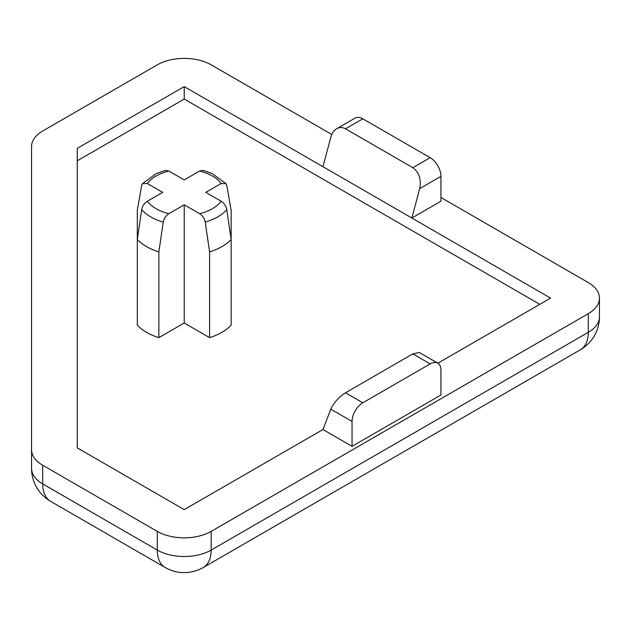 <?xml version="1.0" encoding="UTF-8"?>
<svg xmlns="http://www.w3.org/2000/svg" width="631" height="631" viewBox="0 0 631 631"><rect width="100%" height="100%" fill="white"/><g stroke="black" fill="none" stroke-linecap="round" stroke-linejoin="round"><path stroke-width="0.95" d="M199.554 213.649C202.519 215.526 204.412 218.326 205.217 222.065L209.595 251.903A53.335 30.793 0 0 0 231.143 239.465L226.766 209.618C225.961 205.887 224.068 203.087 221.102 201.21L205.785 192.36L221.102 183.518L226.001 183.645L226.766 185.388L231.143 210.178L231.143 325.202A53.335 30.793 180 0 1 209.595 337.648L184.228 323.001L158.862 337.648L158.862 251.903L163.24 222.065C164.052 218.326 165.945 215.526 168.911 213.649L184.228 204.807L199.554 213.649A39.934 23.055 180 0 0 221.102 201.21M137.313 295.915L137.313 210.178L141.691 185.388L142.456 183.645L147.354 183.518L162.68 192.36L147.354 201.21C144.389 203.087 142.503 205.887 141.691 209.618L137.313 239.465A53.335 30.793 0 0 0 158.862 251.903M184.228 323.001L184.228 204.807M226.008 183.645L212.166 173.572L203.111 170.338L199.554 171.072L184.228 179.922L168.911 171.072L165.354 170.346L156.204 173.612L142.456 183.645M158.862 337.648A53.335 30.793 180 0 1 137.313 325.202L137.313 239.465M209.595 337.648L209.595 251.903M440.943 197.495L588.289 282.57A38.097 21.99 180 0 1 599.45 298.116A38.097 21.99 180 0 1 588.289 313.67L588.289 332.332A38.097 21.998 60 0 1 580.402 349.771A38.097 38.097 0 0 0 599.45 316.778A38.097 21.99 180 0 1 588.289 332.332L211.172 550.066L211.172 531.397A38.097 21.99 180 0 1 157.293 531.397L157.293 550.066A38.097 21.998 120 0 0 165.18 567.506A38.097 38.097 0 0 0 203.277 567.506A38.097 21.998 -120 0 0 211.172 550.066A38.097 21.99 180 0 1 157.293 550.066L42.711 483.906L42.711 465.244A38.097 21.99 180 0 1 31.55 449.69L31.55 468.352A38.097 38.097 0 0 0 50.598 501.345A38.097 21.998 -60 0 1 42.711 483.906A38.097 21.99 180 0 1 31.55 468.352L31.55 165.204M31.55 449.69L31.55 146.542A38.097 21.99 180 0 1 42.711 130.988L157.293 64.835A38.097 21.99 180 0 1 211.172 64.835L331.803 134.482M42.711 465.244L157.293 531.397M211.172 531.397L588.289 313.67M352.051 446.33L352.051 421.445A15.239 8.795 -60 0 1 362.825 402.783L430.168 363.906A15.239 8.795 -60 0 1 437.788 363.148A15.239 8.795 -60 0 1 440.943 370.121L440.943 395.006L352.051 446.33L322.962 429.537L184.228 509.627L77.266 447.868L77.266 148.364L184.228 86.605L322.962 166.702L330.802 137.29C331.93 133.283 333.902 130.428 336.733 128.716C339.604 127.131 342.523 127.162 345.496 128.803L412.84 167.688C419.134 172.342 421.421 179.322 419.694 188.614L411.854 218.026L550.579 298.116L437.867 363.196M419.694 188.614L440.943 176.341L440.943 201.226L411.854 218.026L322.962 166.702M437.788 363.148L419.315 352.484L412.84 353.896L345.496 392.782C338.729 397.167 333.831 402.633 330.802 409.18L322.962 429.537M440.943 176.341A15.239 8.795 -120 0 0 430.168 157.679L362.825 118.802A15.239 8.795 -120 0 0 355.206 118.044L336.733 128.716M184.228 86.605L184.228 99.051L539.805 304.339M77.266 447.868L77.266 160.81L184.228 99.051M205.217 222.065A47.435 27.385 0 0 0 226.766 209.618M141.691 209.618A47.435 27.385 0 0 0 163.24 222.065M168.911 213.649A39.934 23.055 180 0 1 147.354 201.21M147.354 183.518A39.934 23.055 180 0 1 168.911 171.072M199.554 171.072A39.934 23.055 180 0 1 221.102 183.518M412.84 353.896L430.168 363.906M362.825 402.783L345.496 392.782M330.802 409.18L352.051 421.445M430.168 157.679L412.84 167.688M345.496 128.803L362.825 118.802M165.18 567.506L50.598 501.345M599.45 298.116L599.45 316.778M580.402 349.771L203.277 567.506"/></g></svg>
